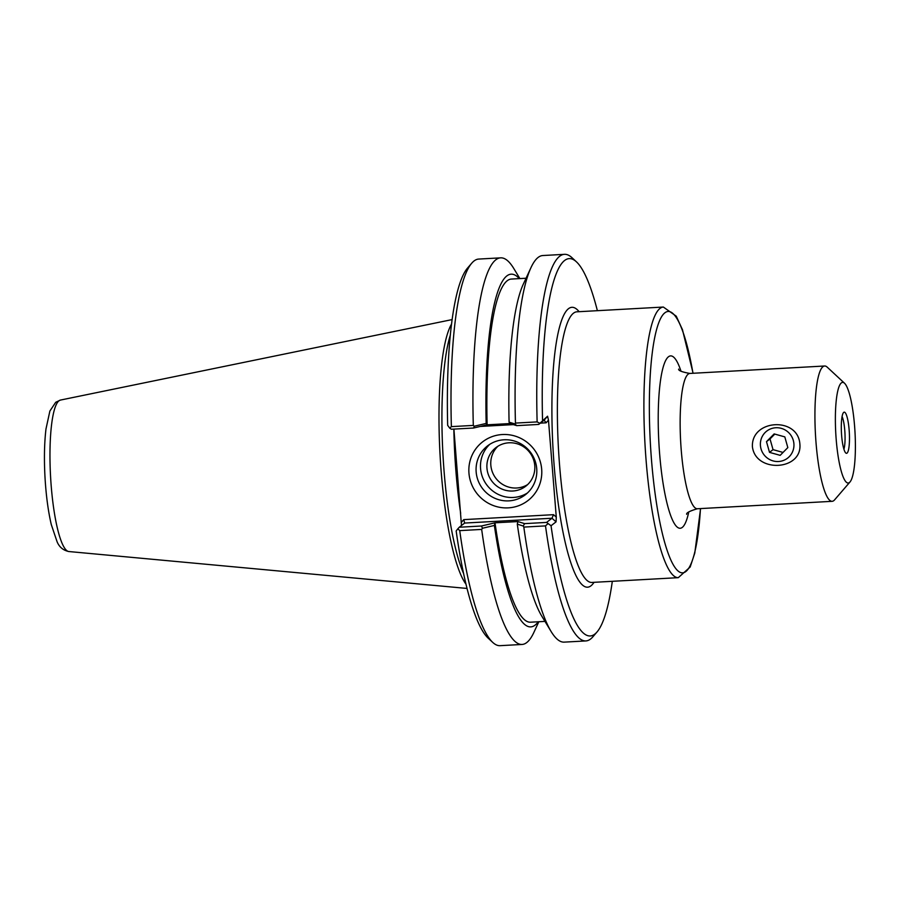 <?xml version="1.0" encoding="UTF-8"?>
<svg xmlns="http://www.w3.org/2000/svg" width="900" height="900" viewBox="0 0 900 900"><rect width="100%" height="100%" fill="white"/><g stroke="black" fill="none" stroke-linecap="round" stroke-linejoin="round"><path stroke-width="1.35" d="M844.538 383.254L827.235 367.166A67.759 12.938 86.8 0 0 824.659 366.007A67.759 12.938 86.8 0 0 822.994 366.683A67.759 12.938 86.8 0 0 815.738 438.806A67.759 12.938 86.8 0 0 832.117 501.322A67.759 12.938 86.8 0 0 834.559 499.894L849.982 481.995A50.411 9.63 86.8 0 0 855 432.191A50.411 9.63 86.8 0 0 844.538 383.254A50.411 9.63 86.8 0 0 841.376 382.894A50.411 9.63 86.8 0 0 836.359 441.439A50.411 9.63 86.8 0 0 849.982 481.995M799.875 444.105C802.474 470.666 755.494 473.265 752.411 446.726C751.14 419.141 798.12 416.543 799.875 444.105M842.096 416.509A18.293 3.488 -93.2 0 1 844.931 432.754A18.293 3.488 -93.2 0 1 843.908 449.201M843.75 412.346A20.61 3.938 -93.2 0 1 843.817 412.301A20.61 3.938 -93.2 0 1 849.319 432.506A20.61 3.938 -93.2 0 1 846.079 453.206A20.61 3.938 -93.2 0 1 841.466 433.136A20.61 3.938 -93.2 0 1 843.75 412.346M544.972 621.394L530.438 622.204A171.833 32.816 -93.2 0 1 495 522.81L481.489 526.005L459.281 527.231L464.67 523.058L551.959 518.243L546.57 522.416L524.621 523.631L517.894 521.572L517.298 524.171L523.226 526.005L524.621 523.631M538.222 621.776A176.614 33.727 -93.2 0 1 494.37 525.442L494.966 522.832M509.085 422.156L510.007 423.585L516.735 425.644L515.014 423.979L509.085 422.156A176.614 33.727 -93.2 0 1 523.395 283.961L531.034 267.514A193.601 36.968 86.8 0 0 515.452 423.09L515.014 423.979M523.226 526.005L523.822 527.085A193.601 36.968 86.8 0 0 551.115 631.519L541.71 616.016A176.614 33.727 -93.2 0 1 517.298 524.171M517.894 521.572L495 522.81M481.489 526.005L482.468 528.255L494.37 525.442M459.281 527.231L457.841 528.806L459.731 530.629L481.669 529.414L482.468 528.255M516.735 425.644L538.684 424.429L544.163 420.221L546.142 422.809L548.471 420.109L547.56 416.216L538.684 424.429M539.64 423.236L537.131 421.897L515.452 423.09M487.08 424.856L486.169 423.428L474.255 426.218L473.31 425.419L451.373 426.623L449.752 428.186L451.406 429.244L473.603 428.017L487.125 424.822L509.985 423.562M474.255 426.218L473.603 428.017M473.31 425.419A193.601 36.968 -93.2 0 1 500.704 257.85A193.601 36.968 -93.2 0 1 513.765 268.47L519.896 278.584M486.169 423.428A176.614 33.727 -93.2 0 1 519.289 278.618M449.752 428.186L447.671 425.34A188.955 36.079 86.8 0 1 467.651 267.941L471.78 263.149A193.601 36.968 -93.2 0 1 478.766 259.065L500.704 257.85M553.534 514.676L551.959 518.243L556.065 521.854L556.279 517.095L553.534 514.676L463.736 519.626L464.67 523.058M453.904 429.109L461.486 525.533M546.57 522.416L551.048 525.746L556.065 521.854M538.83 621.742L533.846 632.475A193.601 36.968 -93.2 0 1 522.034 644.456L500.096 645.671A193.601 36.968 -93.2 0 1 492.705 642.375L488.07 638.066A188.955 36.079 86.8 0 1 456.165 530.977L457.841 528.806M536.726 468.652A30.893 30.071 52.2 0 1 525.375 494.741A30.893 30.071 52.2 0 1 482.681 488.745A30.893 30.071 52.2 0 1 487.519 445.905A30.893 30.071 52.2 0 1 518.512 442.586A30.893 30.071 52.2 0 1 536.726 468.652M541.676 469.192A37.091 36.101 -127.8 0 0 484.582 440.449A37.091 36.101 -127.8 0 0 489.69 503.955A37.091 36.101 -127.8 0 0 541.676 469.192M489.803 444.296A30.893 30.071 -127.8 0 0 487.091 485.325A30.893 30.071 -127.8 0 0 527.501 492.93M548.471 420.109L556.279 517.095M497.936 446.22A24.39 23.738 -127.8 0 0 495.979 478.429A24.39 23.738 -127.8 0 0 527.659 484.571M486.956 468.214A24.39 23.738 -127.8 0 0 501.334 488.801A24.39 23.738 -127.8 0 0 525.803 486.18A24.39 23.738 -127.8 0 0 534.769 465.581A24.39 23.738 -127.8 0 0 520.391 445.005A24.39 23.738 -127.8 0 0 495.923 447.626A24.39 23.738 -127.8 0 0 486.956 468.214M612.315 581.31A188.955 36.079 -93.2 0 1 596.959 632.059A188.955 36.079 -93.2 0 1 551.048 525.746M523.822 527.085L545.501 525.892L547.74 523.845M545.501 525.892A193.601 36.968 86.8 0 0 585.855 640.935A193.601 36.968 86.8 0 0 592.83 636.851L596.959 632.059M542.543 420.109A188.955 36.079 -93.2 0 1 576.54 261.934A188.955 36.079 -93.2 0 1 597.386 310.691M463.534 573.413A133.965 25.582 -93.2 0 1 442.98 454.928A133.965 25.582 -93.2 0 1 450.382 334.901M576.54 261.934L571.905 257.625A193.601 36.968 86.8 0 0 564.525 254.329A193.601 36.968 86.8 0 0 537.131 421.897M492.705 642.375A193.601 36.968 -93.2 0 1 459.731 530.629M522.034 644.456A193.601 36.968 -93.2 0 1 481.669 529.414M551.115 631.519A193.601 36.968 86.8 0 0 564.176 642.127L585.855 640.935M564.525 254.329L542.846 255.532A193.601 36.968 86.8 0 0 531.034 267.514M451.373 426.623A193.601 36.968 -93.2 0 1 471.78 263.149M451.598 323.978A135.517 25.875 86.8 0 0 440.066 455.085A135.517 25.875 86.8 0 0 465.952 584.134M487.125 424.822A171.833 32.816 -93.2 0 1 511.515 279.045L526.05 278.246M793.901 443.711A17.078 16.616 52.2 0 1 769.972 459.709A17.078 16.616 52.2 0 1 767.621 430.47A17.078 16.616 52.2 0 1 793.901 443.711M787.826 447.604L780.176 455.344L769.511 452.374L766.496 441.652L774.146 433.912L784.811 436.882L787.826 447.604M774.799 434.093L770.018 438.93L773.033 449.64L783.045 452.441M766.496 441.652L770.018 438.93M769.511 452.374L773.033 449.64M686.678 514.316C686.137 512.876 689.692 511.031 697.32 508.759A67.759 12.938 -93.2 0 1 680.951 446.243A67.759 12.938 -93.2 0 1 688.207 374.119A67.759 12.938 -93.2 0 1 689.861 373.444C681.986 372.026 678.251 370.564 678.656 369.09M680.985 371.149A86.344 16.481 86.8 0 0 668.509 356.749A86.344 16.481 86.8 0 0 661.781 474.356A86.344 16.481 86.8 0 0 688.759 512.021M700.459 508.59A130.871 24.986 -93.2 0 1 658.429 514.744A130.871 24.986 -93.2 0 1 664.965 312.739A130.871 24.986 -93.2 0 1 692.989 373.275M693.101 373.264L682.47 329.704L676.238 316.159L663.356 307.046A135.517 25.875 86.8 0 0 660.049 308.396A135.517 25.875 86.8 0 0 645.525 452.644A135.517 25.875 86.8 0 0 678.285 577.665L690.165 567.034L694.778 553.095L700.571 508.579M678.285 577.665L591.761 582.446A135.517 25.875 -93.2 0 1 559.001 457.414A135.517 25.875 -93.2 0 1 573.525 313.166A135.517 25.875 -93.2 0 1 576.832 311.816L663.356 307.046M579.105 311.692A140.164 26.764 86.8 0 0 553.028 448.853A140.164 26.764 86.8 0 0 594.034 582.322M480.33 426.442L513.371 424.62M540.371 423.124L546.142 422.809M547.56 416.216L544.072 420.255M463.736 519.626L461.407 522.326M453.848 429.109A133.965 25.582 86.8 0 0 460.676 513.315M60.446 400.072L55.721 402.277L49.883 411.03L45.979 428.985C44.336 442.879 44.01 458.966 45 477.248C46.057 495.36 48.15 511.132 51.289 524.587L57.105 541.811C59.321 547.11 63.225 550.35 68.805 551.531A75.87 14.49 -93.2 0 1 50.805 480.465A75.87 14.49 -93.2 0 1 58.995 400.781A75.87 14.49 -93.2 0 1 60.446 400.072L452.183 319.579M697.32 508.759L832.117 501.322M689.861 373.444L824.659 366.007M68.805 551.531L467.01 588.442"/></g></svg>

